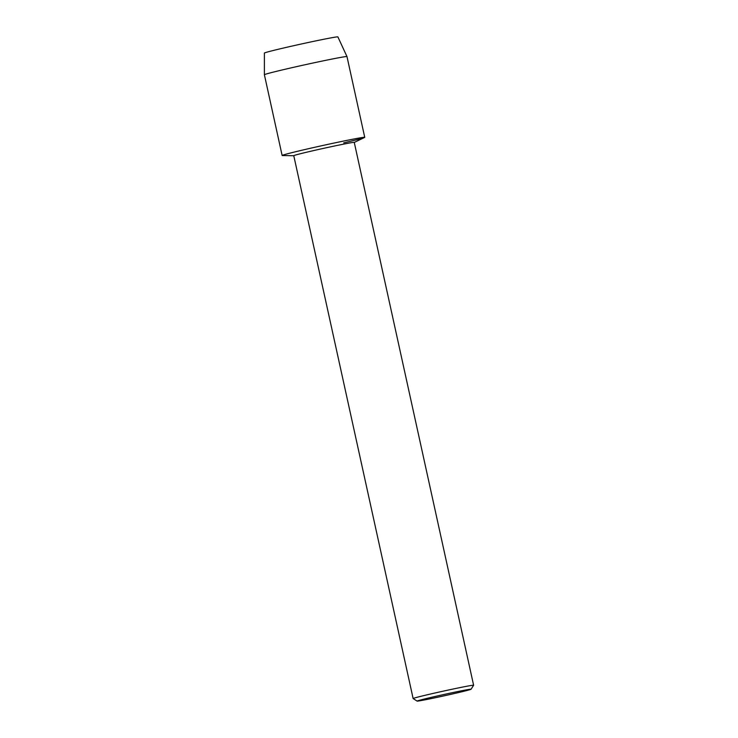 <?xml version="1.0" encoding="UTF-8"?>
<svg xmlns="http://www.w3.org/2000/svg" width="738" height="738" viewBox="0 0 738 738"><rect width="100%" height="100%" fill="white"/><g stroke="black" fill="none" stroke-linecap="round" stroke-linejoin="round"><path stroke-width="1.11" d="M264.462 53.099A37.62 0.922 -12.4 0 1 283.097 48.127A37.62 0.922 -12.4 0 1 320.458 39.935A37.62 0.922 -12.4 0 1 337.838 36.965M417.108 701.1L413.142 698.563A30.968 0.756 -12.4 0 1 413.132 698.554L293.77 155.69A30.968 0.756 -12.4 0 1 309.167 151.622A30.968 0.756 -12.4 0 1 354.258 142.388L473.611 685.251A30.968 0.756 -12.4 0 1 473.611 685.27L471.075 689.237A27.638 0.673 -12.4 0 1 457.339 692.844A27.638 0.673 -12.4 0 1 417.108 701.1A27.638 0.673 -12.4 0 1 430.835 697.465A27.638 0.673 -12.4 0 1 457.929 691.515A27.638 0.673 -12.4 0 1 471.075 689.237M293.779 155.727L282.386 155.543A42.287 1.033 -12.4 0 1 303.161 149.943A42.287 1.033 -12.4 0 1 345.984 140.571A42.287 1.033 -12.4 0 1 364.544 137.48L354.268 142.425M413.132 698.554A30.968 0.756 -12.4 0 1 428.52 694.486A30.968 0.756 -12.4 0 1 473.611 685.251M346.98 56.577A42.287 1.033 -12.4 0 0 285.403 69.197A42.287 1.033 -12.4 0 0 264.389 74.732A42.287 1.033 -12.4 0 1 264.389 74.732L264.389 53.062A37.62 0.922 -12.4 0 1 283.097 48.127A37.62 0.922 -12.4 0 1 337.884 36.9L346.98 56.577L364.738 137.333A42.287 1.033 -12.4 0 1 343.714 142.877M264.389 74.741L282.137 155.487A42.287 1.033 -12.4 0 1 303.161 149.943A42.287 1.033 -12.4 0 1 364.738 137.333"/></g></svg>
